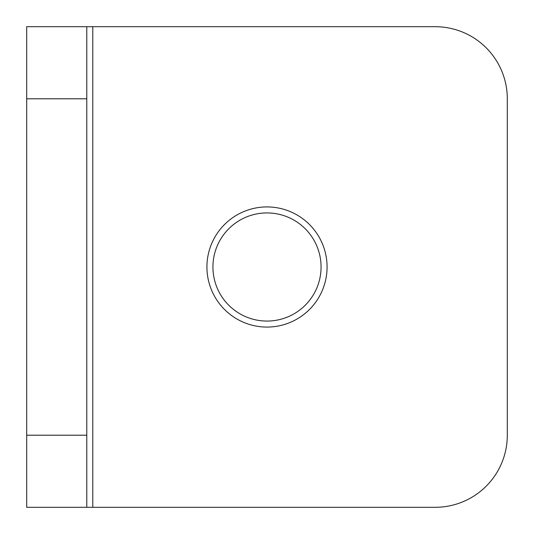 <?xml version="1.0" encoding="UTF-8"?>
<svg xmlns="http://www.w3.org/2000/svg" width="534" height="534" viewBox="0 0 534 534"><rect width="100%" height="100%" fill="white"/><g stroke="black" fill="none" stroke-linecap="round" stroke-linejoin="round"><path stroke-width="0.8" d="M212.933 267A54.067 54.067 0 0 0 267 321.067A54.067 54.067 0 0 0 321.067 267A54.067 54.067 0 0 0 267 212.933A54.067 54.067 0 0 0 212.933 267M267 327.075A60.075 60.075 0 0 1 206.925 267A60.075 60.075 0 0 1 267 206.925A60.075 60.075 0 0 1 327.075 267A60.075 60.075 0 0 1 267 327.075M86.775 435.21L86.775 507.3L26.7 507.3L26.7 435.21L86.775 435.21L86.775 98.79L26.7 98.79L26.7 26.7L86.775 26.7L86.775 98.79M26.7 435.21L26.7 98.79M92.782 507.3L435.21 507.3A72.09 72.09 0 0 0 507.3 435.21L507.3 98.79A72.09 72.09 0 0 0 435.21 26.7L92.782 26.7L92.782 507.3L86.775 507.3M86.775 26.7L92.782 26.7"/></g></svg>
